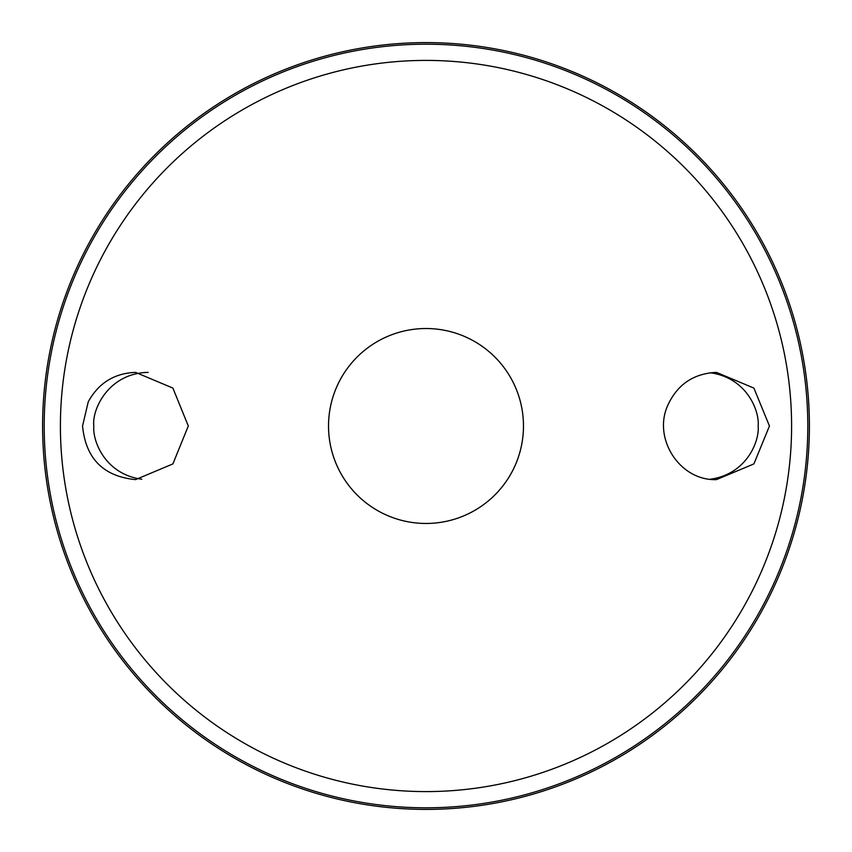 <?xml version="1.0" encoding="UTF-8"?>
<svg xmlns="http://www.w3.org/2000/svg" width="852" height="852" viewBox="0 0 852 852"><rect width="100%" height="100%" fill="white"/><g stroke="black" fill="none" stroke-linecap="round" stroke-linejoin="round"><path stroke-width="1.28" d="M426 328.521A97.479 97.479 0 0 1 510.412 474.734A97.479 97.479 0 0 1 341.588 474.734A97.479 97.479 0 0 1 426 328.521M348.021 484.49A97.479 97.479 0 0 1 348.021 367.51M503.979 367.51A97.479 97.479 0 0 1 503.979 484.49M88.246 401.846C98.555 383.038 114.328 373.219 135.553 372.388L172.881 388.075L188.303 425.989L172.881 463.925L135.553 479.612C103.39 476.438 85.722 458.568 82.548 426L88.246 401.846M667.68 405.541C677.308 384.497 693.56 373.453 716.447 372.388L753.892 388.086L769.452 426.021L753.892 463.914L716.447 479.612C680.216 481.071 652.589 439.025 667.68 405.541M426 42.6A383.4 383.4 0 0 1 758.035 617.7A383.4 383.4 0 0 1 93.965 617.7A383.4 383.4 0 0 1 426 42.6A383.4 383.4 0 0 1 758.035 617.7A383.4 383.4 0 0 1 93.965 617.7A383.4 383.4 0 0 1 426 42.6M148.195 372.388C107.97 373.123 91.654 410.323 93.837 426C92.367 440.953 105.115 474.245 141.794 479.239M710.206 479.239C746.884 474.245 759.633 440.953 758.163 426C759.633 411.047 746.884 377.755 710.206 372.761M426 60.407A365.593 365.593 0 0 1 742.614 608.797A365.593 365.593 0 0 1 109.386 608.797A365.593 365.593 0 0 1 426 60.407M426 44.197A381.803 381.803 0 0 1 756.651 616.901A381.803 381.803 0 0 1 95.349 616.901A381.803 381.803 0 0 1 426 44.197"/></g></svg>

